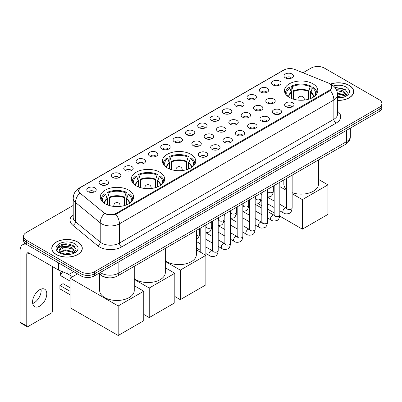 <?xml version="1.0" encoding="UTF-8"?>
<svg xmlns="http://www.w3.org/2000/svg" width="402" height="402" viewBox="0 0 402 402"><rect width="100%" height="100%" fill="white"/><g stroke="black" fill="none" stroke-linecap="round" stroke-linejoin="round"><path stroke-width="0.6" d="M190.855 154.298A16.673 9.628 0 0 0 172.684 152.212A16.673 9.628 0 0 0 162.388 161.101A16.673 9.628 0 0 0 167.272 167.91A16.673 9.628 0 0 0 185.443 169.996A16.673 9.628 0 0 0 195.739 161.101A16.673 9.628 0 0 0 190.855 154.298M159.8 172.227A16.673 9.628 0 0 0 141.63 170.136A16.673 9.628 0 0 0 131.333 179.031A16.673 9.628 0 0 0 136.218 185.84A16.673 9.628 0 0 0 154.388 187.925A16.673 9.628 0 0 0 164.684 179.031A16.673 9.628 0 0 0 159.8 172.227M128.746 190.156A16.673 9.628 0 0 0 110.575 188.066A16.673 9.628 0 0 0 100.284 196.96A16.673 9.628 0 0 0 105.163 203.769A16.673 9.628 0 0 0 123.334 205.854A16.673 9.628 0 0 0 133.63 196.96A16.673 9.628 0 0 0 128.746 190.156M312.932 83.812A16.673 9.628 0 0 0 294.761 81.727A16.673 9.628 0 0 0 284.47 90.621A16.673 9.628 0 0 0 289.355 97.43A16.673 9.628 0 0 0 307.525 99.515A16.673 9.628 0 0 0 317.816 90.621A16.673 9.628 0 0 0 312.932 83.812M273.028 84.968A4.718 2.724 180 0 1 272.089 84.199A4.718 2.724 180 0 1 273.651 80.812A4.718 2.724 180 0 1 279.702 81.119A4.718 2.724 180 0 1 280.636 84.199A4.718 2.724 180 0 1 273.028 84.968M279.124 85.254A2.829 1.633 0 0 0 278.365 84.455A2.829 1.633 0 0 0 275.576 84.043A2.829 1.633 0 0 0 273.601 85.254M260.702 92.083A4.718 2.724 180 0 1 259.767 91.314A4.718 2.724 180 0 1 261.33 87.927A4.718 2.724 180 0 1 267.375 88.234A4.718 2.724 180 0 1 268.315 91.314A4.718 2.724 180 0 1 260.702 92.083M266.802 92.37A2.829 1.633 0 0 0 266.044 91.571A2.829 1.633 0 0 0 263.255 91.159A2.829 1.633 0 0 0 261.28 92.37M248.381 99.199A4.718 2.724 180 0 1 247.441 98.43A4.718 2.724 180 0 1 249.004 95.043A4.718 2.724 180 0 1 255.054 95.349A4.718 2.724 180 0 1 255.989 98.43A4.718 2.724 180 0 1 248.381 99.199M254.476 99.48A2.829 1.633 0 0 0 253.717 98.686A2.829 1.633 0 0 0 250.928 98.274A2.829 1.633 0 0 0 248.954 99.48M236.054 106.314A4.718 2.724 180 0 1 235.12 105.545A4.718 2.724 180 0 1 236.683 102.158A4.718 2.724 180 0 1 242.728 102.46A4.718 2.724 180 0 1 243.667 105.545A4.718 2.724 180 0 1 236.054 106.314M242.155 106.595A2.829 1.633 0 0 0 241.396 105.801A2.829 1.633 0 0 0 238.607 105.389A2.829 1.633 0 0 0 236.632 106.595M223.733 113.429A4.718 2.724 180 0 1 222.793 112.66A4.718 2.724 180 0 1 224.356 109.274A4.718 2.724 180 0 1 230.406 109.575A4.718 2.724 180 0 1 231.341 112.66A4.718 2.724 180 0 1 223.733 113.429M229.828 113.711A2.829 1.633 0 0 0 229.07 112.917A2.829 1.633 0 0 0 226.281 112.5A2.829 1.633 0 0 0 224.306 113.711M211.407 120.545A4.718 2.724 180 0 1 210.472 119.776A4.718 2.724 180 0 1 212.035 116.389A4.718 2.724 180 0 1 218.08 116.691A4.718 2.724 180 0 1 219.02 119.776A4.718 2.724 180 0 1 211.407 120.545M217.507 120.826A2.829 1.633 0 0 0 216.748 120.032A2.829 1.633 0 0 0 213.959 119.615A2.829 1.633 0 0 0 211.985 120.826M199.085 127.66A4.718 2.724 180 0 1 198.146 126.891A4.718 2.724 180 0 1 199.709 123.504A4.718 2.724 180 0 1 205.759 123.806A4.718 2.724 180 0 1 206.693 126.891A4.718 2.724 180 0 1 199.085 127.66M205.181 127.942A2.829 1.633 0 0 0 204.422 127.148A2.829 1.633 0 0 0 201.633 126.73A2.829 1.633 0 0 0 199.658 127.942M186.759 134.776A4.718 2.724 180 0 1 185.824 134.007A4.718 2.724 180 0 1 187.387 130.62A4.718 2.724 180 0 1 193.432 130.921A4.718 2.724 180 0 1 194.372 134.007A4.718 2.724 180 0 1 186.759 134.776M192.859 135.057A2.829 1.633 0 0 0 192.101 134.263A2.829 1.633 0 0 0 189.312 133.846A2.829 1.633 0 0 0 187.337 135.057M174.438 141.891A4.718 2.724 180 0 1 173.498 141.122A4.718 2.724 180 0 1 175.061 137.735A4.718 2.724 180 0 1 181.111 138.037A4.718 2.724 180 0 1 182.046 141.122A4.718 2.724 180 0 1 174.438 141.891M180.533 142.172A2.829 1.633 0 0 0 179.774 141.378A2.829 1.633 0 0 0 176.986 140.961A2.829 1.633 0 0 0 175.011 142.172M162.112 149.006A4.718 2.724 180 0 1 161.177 148.232A4.718 2.724 180 0 1 162.74 144.851A4.718 2.724 180 0 1 168.785 145.152A4.718 2.724 180 0 1 169.724 148.232A4.718 2.724 180 0 1 162.112 149.006M168.212 149.288A2.829 1.633 0 0 0 167.453 148.494A2.829 1.633 0 0 0 164.664 148.077A2.829 1.633 0 0 0 162.689 149.288M149.79 156.122A4.718 2.724 180 0 1 148.851 155.348A4.718 2.724 180 0 1 150.413 151.966A4.718 2.724 180 0 1 156.463 152.268A4.718 2.724 180 0 1 157.398 155.348A4.718 2.724 180 0 1 149.79 156.122M155.886 156.403A2.829 1.633 0 0 0 155.127 155.609A2.829 1.633 0 0 0 152.338 155.192A2.829 1.633 0 0 0 150.363 156.403M137.464 163.237A4.718 2.724 180 0 1 136.529 162.463A4.718 2.724 180 0 1 138.092 159.076A4.718 2.724 180 0 1 144.137 159.383A4.718 2.724 180 0 1 145.077 162.463A4.718 2.724 180 0 1 137.464 163.237M143.564 163.519A2.829 1.633 0 0 0 142.805 162.72A2.829 1.633 0 0 0 140.017 162.307A2.829 1.633 0 0 0 138.042 163.519M125.143 170.353A4.718 2.724 180 0 1 124.203 169.579A4.718 2.724 180 0 1 125.766 166.192A4.718 2.724 180 0 1 131.816 166.498A4.718 2.724 180 0 1 132.75 169.579A4.718 2.724 180 0 1 125.143 170.353M131.238 170.634A2.829 1.633 0 0 0 130.479 169.835A2.829 1.633 0 0 0 127.69 169.423A2.829 1.633 0 0 0 125.715 170.634M112.816 177.468A4.718 2.724 180 0 1 111.882 176.694A4.718 2.724 180 0 1 113.444 173.307A4.718 2.724 180 0 1 119.489 173.614A4.718 2.724 180 0 1 120.429 176.694A4.718 2.724 180 0 1 112.816 177.468M118.917 177.749A2.829 1.633 0 0 0 118.158 176.95A2.829 1.633 0 0 0 115.369 176.538A2.829 1.633 0 0 0 113.394 177.749M100.495 184.578A4.718 2.724 180 0 1 99.555 183.809A4.718 2.724 180 0 1 101.118 180.423A4.718 2.724 180 0 1 107.168 180.729A4.718 2.724 180 0 1 108.103 183.809A4.718 2.724 180 0 1 100.495 184.578M106.59 184.865A2.829 1.633 0 0 0 105.832 184.066A2.829 1.633 0 0 0 103.043 183.654A2.829 1.633 0 0 0 101.068 184.865M88.169 191.694A4.718 2.724 180 0 1 87.234 190.925A4.718 2.724 180 0 1 88.797 187.538A4.718 2.724 180 0 1 94.842 187.845A4.718 2.724 180 0 1 95.782 190.925A4.718 2.724 180 0 1 88.169 191.694M94.269 191.98A2.829 1.633 0 0 0 93.51 191.181A2.829 1.633 0 0 0 90.721 190.769A2.829 1.633 0 0 0 88.747 191.98M285.35 77.852A4.718 2.724 180 0 1 284.415 77.084A4.718 2.724 180 0 1 285.978 73.697A4.718 2.724 180 0 1 292.023 74.003A4.718 2.724 180 0 1 292.963 77.084A4.718 2.724 180 0 1 285.35 77.852M291.45 78.139A2.829 1.633 0 0 0 290.691 77.34A2.829 1.633 0 0 0 287.902 76.928A2.829 1.633 0 0 0 285.928 78.139M267.174 102.937A4.718 2.724 180 0 1 266.24 102.168A4.718 2.724 180 0 1 267.802 98.781A4.718 2.724 180 0 1 273.847 99.083A4.718 2.724 180 0 1 274.787 102.168A4.718 2.724 180 0 1 267.174 102.937M273.275 103.219A2.829 1.633 0 0 0 272.516 102.425A2.829 1.633 0 0 0 269.727 102.007A2.829 1.633 0 0 0 267.752 103.219M254.853 110.053A4.718 2.724 180 0 1 253.918 109.284A4.718 2.724 180 0 1 255.481 105.897A4.718 2.724 180 0 1 261.526 106.198A4.718 2.724 180 0 1 262.461 109.284A4.718 2.724 180 0 1 254.853 110.053M260.953 110.334A2.829 1.633 0 0 0 260.189 109.54A2.829 1.633 0 0 0 257.401 109.123A2.829 1.633 0 0 0 255.426 110.334M242.527 117.168A4.718 2.724 180 0 1 241.592 116.399A4.718 2.724 180 0 1 243.155 113.012A4.718 2.724 180 0 1 249.2 113.314A4.718 2.724 180 0 1 250.139 116.399A4.718 2.724 180 0 1 242.527 117.168M248.627 117.449A2.829 1.633 0 0 0 247.868 116.655A2.829 1.633 0 0 0 245.079 116.238A2.829 1.633 0 0 0 243.104 117.449M230.205 124.283A4.718 2.724 180 0 1 229.271 123.509A4.718 2.724 180 0 1 230.833 120.128A4.718 2.724 180 0 1 236.878 120.429A4.718 2.724 180 0 1 237.813 123.509A4.718 2.724 180 0 1 230.205 124.283M236.306 124.565A2.829 1.633 0 0 0 235.542 123.771A2.829 1.633 0 0 0 232.753 123.354A2.829 1.633 0 0 0 230.778 124.565M217.879 131.399A4.718 2.724 180 0 1 216.944 130.625A4.718 2.724 180 0 1 218.507 127.243A4.718 2.724 180 0 1 224.552 127.545A4.718 2.724 180 0 1 225.492 130.625A4.718 2.724 180 0 1 217.879 131.399M223.979 131.68A2.829 1.633 0 0 0 223.221 130.886A2.829 1.633 0 0 0 220.432 130.469A2.829 1.633 0 0 0 218.457 131.68M205.558 138.514A4.718 2.724 180 0 1 204.623 137.74A4.718 2.724 180 0 1 206.186 134.353A4.718 2.724 180 0 1 212.231 134.66A4.718 2.724 180 0 1 213.166 137.74A4.718 2.724 180 0 1 205.558 138.514M211.658 138.796A2.829 1.633 0 0 0 210.894 137.997A2.829 1.633 0 0 0 208.105 137.584A2.829 1.633 0 0 0 206.131 138.796M193.231 145.63A4.718 2.724 180 0 1 192.297 144.856A4.718 2.724 180 0 1 193.859 141.469A4.718 2.724 180 0 1 199.905 141.775A4.718 2.724 180 0 1 200.844 144.856A4.718 2.724 180 0 1 193.231 145.63M199.332 145.911A2.829 1.633 0 0 0 198.573 145.112A2.829 1.633 0 0 0 195.784 144.7A2.829 1.633 0 0 0 193.809 145.911M285.973 106.676A4.718 2.724 180 0 1 285.038 105.902A4.718 2.724 180 0 1 286.601 102.52A4.718 2.724 180 0 1 292.646 102.822A4.718 2.724 180 0 1 293.586 105.902A4.718 2.724 180 0 1 285.973 106.676M292.073 106.957A2.829 1.633 0 0 0 291.314 106.163A2.829 1.633 0 0 0 288.52 105.746A2.829 1.633 0 0 0 286.546 106.957M273.651 113.791A4.718 2.724 180 0 1 272.712 113.017A4.718 2.724 180 0 1 274.275 109.63A4.718 2.724 180 0 1 280.325 109.937A4.718 2.724 180 0 1 281.259 113.017A4.718 2.724 180 0 1 273.651 113.791M279.747 114.073A2.829 1.633 0 0 0 278.988 113.274A2.829 1.633 0 0 0 276.199 112.861A2.829 1.633 0 0 0 274.224 114.073M261.325 120.907A4.718 2.724 180 0 1 260.39 120.133A4.718 2.724 180 0 1 261.953 116.746A4.718 2.724 180 0 1 267.998 117.052A4.718 2.724 180 0 1 268.938 120.133A4.718 2.724 180 0 1 261.325 120.907M267.425 121.188A2.829 1.633 0 0 0 266.667 120.389A2.829 1.633 0 0 0 263.873 119.977A2.829 1.633 0 0 0 261.903 121.188M249.004 128.022A4.718 2.724 180 0 1 248.064 127.248A4.718 2.724 180 0 1 249.627 123.861A4.718 2.724 180 0 1 255.677 124.168A4.718 2.724 180 0 1 256.612 127.248A4.718 2.724 180 0 1 249.004 128.022M255.099 128.303A2.829 1.633 0 0 0 254.34 127.504A2.829 1.633 0 0 0 251.551 127.092A2.829 1.633 0 0 0 249.577 128.303M236.677 135.137A4.718 2.724 180 0 1 235.743 134.363A4.718 2.724 180 0 1 237.306 130.977A4.718 2.724 180 0 1 243.351 131.283A4.718 2.724 180 0 1 244.29 134.363A4.718 2.724 180 0 1 236.677 135.137M242.778 135.419A2.829 1.633 0 0 0 242.019 134.62A2.829 1.633 0 0 0 239.225 134.208A2.829 1.633 0 0 0 237.255 135.419M224.356 142.248A4.718 2.724 180 0 1 223.417 141.479A4.718 2.724 180 0 1 224.979 138.092A4.718 2.724 180 0 1 231.029 138.399A4.718 2.724 180 0 1 231.964 141.479A4.718 2.724 180 0 1 224.356 142.248M230.452 142.534A2.829 1.633 0 0 0 229.693 141.735A2.829 1.633 0 0 0 226.904 141.323A2.829 1.633 0 0 0 224.929 142.534M212.03 149.363A4.718 2.724 180 0 1 211.095 148.594A4.718 2.724 180 0 1 212.658 145.207A4.718 2.724 180 0 1 218.703 145.514A4.718 2.724 180 0 1 219.643 148.594A4.718 2.724 180 0 1 212.03 149.363M218.13 149.65A2.829 1.633 0 0 0 217.371 148.851A2.829 1.633 0 0 0 214.583 148.438A2.829 1.633 0 0 0 212.608 149.65M199.709 156.478A4.718 2.724 180 0 1 198.769 155.71A4.718 2.724 180 0 1 200.332 152.323A4.718 2.724 180 0 1 206.382 152.629A4.718 2.724 180 0 1 207.316 155.71A4.718 2.724 180 0 1 199.709 156.478M205.804 156.765A2.829 1.633 0 0 0 205.045 155.966A2.829 1.633 0 0 0 202.256 155.554A2.829 1.633 0 0 0 200.281 156.765M328.062 82.892A8.492 4.904 180 0 1 329.198 83.44A8.492 4.904 180 0 1 331.685 86.907A8.492 4.904 180 0 1 329.198 90.375L116.535 213.155A8.492 4.904 180 0 1 103.57 212.502L80.299 193.317A8.492 4.904 180 0 1 78.762 190.503A8.492 4.904 180 0 1 81.249 187.036L283.953 70.008A8.492 4.904 180 0 1 294.827 69.456L328.062 82.892M108.535 277.797A9.437 5.447 180 0 1 101.465 275.486L98.847 273.33M337.554 100.389A15.256 8.809 0 0 0 353.685 91.596A15.256 8.809 0 0 0 349.217 85.37A15.256 8.809 0 0 0 330.419 84.098M77.827 242.054A15.256 8.809 0 0 0 61.199 240.145A15.256 8.809 0 0 0 51.778 248.285A15.256 8.809 0 0 0 56.25 254.511A15.256 8.809 0 0 0 72.878 256.421A15.256 8.809 0 0 0 82.294 248.285A15.256 8.809 0 0 0 77.827 242.054M332.017 87.269L330.354 90.465L329.529 91.068L115.912 214.271C112.359 215.291 108.867 215.16 105.435 213.889L104.52 213.447A11.01 7.367 129.5 0 0 100.219 222.849L75.481 202.452A12.583 7.266 180 0 1 73.209 198.281L73.209 217.547A12.583 7.266 0 0 0 75.481 221.718L100.219 242.11A12.583 7.266 0 0 0 101.631 243.079A12.583 7.266 0 0 0 119.424 243.079L333.866 119.273A12.583 7.266 0 0 0 337.554 114.138L337.554 94.872A12.583 7.266 180 0 1 333.866 100.008A11.01 6.357 -120 0 0 330.354 90.465M73.209 205.422L26.331 232.487A9.437 5.447 0 0 0 23.562 236.341L23.562 240.446A9.437 5.447 0 0 0 26.331 244.3L81.053 275.898L81.053 273.842A9.437 5.447 0 0 0 94.4 273.842L379.136 109.45A9.437 5.447 0 0 0 381.9 105.595A9.437 5.447 0 0 1 379.136 109.45L94.4 273.842A9.437 5.447 0 0 1 81.053 273.842L26.331 242.245L81.053 273.842L81.053 271.787A9.437 5.447 0 0 0 94.4 271.787L379.136 107.394A9.437 5.447 0 0 0 381.9 103.54A9.437 5.447 0 0 0 379.136 99.686L324.414 68.094A9.437 5.447 0 0 0 311.068 68.094L302.992 72.757M23.562 238.396A9.437 5.447 0 0 0 26.331 242.245A9.437 5.447 0 0 1 23.562 238.396M337.554 111.259A15.728 9.08 180 0 1 336.092 123.128L121.65 246.934A15.728 9.08 180 0 1 99.405 246.934A15.728 9.08 180 0 1 97.641 245.722L72.908 225.326A3.146 2.105 -50.5 0 0 75.481 221.718L75.481 202.452A11.01 7.367 129.5 0 1 79.752 193.081L78.546 190.498L80.099 187.855M23.562 236.341A9.437 5.447 0 0 0 26.331 240.19L81.053 271.787M81.053 275.898A9.437 5.447 0 0 0 94.4 275.898L379.136 111.505A9.437 5.447 0 0 0 381.9 107.651L381.9 103.54M337.554 100.299A15.1 8.718 0 0 0 353.529 91.596A15.1 8.718 0 0 0 349.107 85.43A15.1 8.718 0 0 0 330.55 84.159M337.554 96.279L342.856 97.42M337.554 97.093L341.499 97.701M337.404 93.018L343.986 94.787L345.609 96.334M337.504 93.832L343.986 95.606L345.187 96.616M335.951 89.857C338.971 89.54 341.65 90.098 343.986 91.525L346.293 95.148L346.238 95.746M336.73 90.596L343.986 92.344L346.268 95.555M337.554 97.932A11.01 6.357 0 0 0 346.212 96.093A11.01 6.357 0 0 0 346.212 87.103A11.01 6.357 0 0 0 333.374 85.948M345.318 96.555L347.434 92.832L345.016 89.174L334.781 87.35M335.052 87.681L335.831 87.581L345.991 89.947M336.801 90.772L342.057 91.37M337.519 94.018L342.057 94.631M337.554 97.279L341.383 97.721M56.36 254.446A15.1 8.718 0 0 0 72.817 256.335A15.1 8.718 0 0 0 82.139 248.285A15.1 8.718 0 0 0 77.717 242.12A15.1 8.718 0 0 0 61.26 240.23A15.1 8.718 0 0 0 51.938 248.285A15.1 8.718 0 0 0 56.36 254.446M61.667 253.833L65.003 253.019L71.466 254.104M62.973 254.19L65.003 253.833L70.109 254.386M59.546 252.235L65.003 249.758L72.596 251.476L74.219 253.019M59.818 252.682L65.003 250.572L72.596 252.29L73.797 253.3M73.928 253.24L76.043 249.521L73.626 245.858C68.456 243.185 63.516 243.155 58.823 245.768L57.009 249.084L57.179 250.155C57.285 247.763 59.742 246.557 64.561 246.542A7.864 4.543 0 0 0 59.174 250.853A7.864 4.543 0 0 0 59.556 252.25L60.491 253.396M64.561 246.542C67.581 246.225 70.26 246.783 72.596 248.21L74.903 251.838L74.847 252.436M59.174 250.938L59.441 249.974L65.003 247.31L72.596 249.029L74.878 252.245M74.822 243.788A11.01 6.357 0 0 0 59.25 243.788A11.01 6.357 0 0 0 59.25 252.778A11.01 6.357 0 0 0 74.822 252.778A11.01 6.357 0 0 0 74.822 243.788M57.009 249.16L57.35 247.818L64.441 244.27L74.601 246.637M62.008 247.979L64.441 247.531L70.667 248.059M62.008 251.245L64.441 250.793L70.667 251.32M63.184 254.24L69.993 254.406M291.385 98.425L291.385 92.756L289.907 87.983A14.407 8.316 0 0 0 287.541 95.932A14.407 8.316 0 0 0 287.907 96.475M291.751 98.575L291.751 91.616L291.189 91.294L291.189 86.159A15.728 9.08 0 0 1 311.098 86.159L310.158 86.701A14.407 8.316 0 0 0 292.128 86.701L293.606 91.475L293.606 99.209M308.681 99.209L308.681 91.475L310.158 86.701M292.143 192.679A17.301 9.99 0 0 0 309.62 192.854A17.301 9.99 0 0 0 318.449 184.146L318.449 159.971M311.098 86.159L311.098 91.294L310.54 91.616L310.54 98.575M289.907 87.983L288.968 87.44A15.728 9.08 0 0 0 285.415 93.189A15.728 9.08 0 0 0 285.46 93.887M292.128 86.701L291.189 86.159M283.842 179.95L283.842 184.146A17.301 9.99 0 0 0 286.48 189.448M316.826 93.887A15.728 9.08 0 0 0 316.876 93.189A15.728 9.08 0 0 0 313.324 87.44L312.384 87.983L311.012 92.153L310.907 98.425M314.384 96.475A14.407 8.316 0 0 0 314.746 95.932A14.407 8.316 0 0 0 312.384 87.983M302.369 229.16L302.369 199.623L327.952 184.85L327.952 214.392L302.369 229.16L279.747 216.1M274.154 212.874L267.496 209.025M261.833 205.759L258.164 203.643M302.369 199.623L292.143 193.719M286.48 190.447L279.817 186.603M318.449 179.367L327.952 184.85M169.302 168.91L169.302 163.242L167.825 158.468A14.407 8.316 0 0 0 165.463 166.413A14.407 8.316 0 0 0 165.825 166.956M169.669 169.056L169.669 162.101L169.111 161.78L169.111 156.639A15.728 9.08 0 0 1 189.02 156.639L188.081 157.182A14.407 8.316 0 0 0 170.046 157.182L171.528 161.956L171.528 169.689M186.598 169.689L186.598 161.956L188.081 157.182M165.312 260.692A17.301 9.99 0 0 0 166.83 261.692A17.301 9.99 0 0 0 185.684 263.858A17.301 9.99 0 0 0 196.367 254.627L196.367 230.457M189.02 156.639L189.02 161.78L188.458 162.101L188.458 169.056M167.825 158.468L166.885 157.926A15.728 9.08 0 0 0 163.333 163.674A15.728 9.08 0 0 0 163.383 164.373M170.046 157.182L169.111 156.639M194.744 164.373A15.728 9.08 0 0 0 194.794 163.674A15.728 9.08 0 0 0 191.241 157.926L190.302 158.468L188.93 162.639L188.824 168.91M192.302 166.956A14.407 8.316 0 0 0 192.664 166.413A14.407 8.316 0 0 0 190.302 158.468M180.287 299.646L180.287 270.104L205.869 255.335L205.869 284.872L180.287 299.646L174.815 296.485M180.287 270.104L165.312 261.461M196.367 249.848L205.869 255.335M138.248 186.835L138.248 181.171L136.77 176.398A14.407 8.316 0 0 0 134.409 184.342A14.407 8.316 0 0 0 134.77 184.885M138.615 186.985L138.615 180.031L138.057 179.709L138.057 174.568A15.728 9.08 0 0 1 157.966 174.568L157.026 175.111A14.407 8.316 0 0 0 138.997 175.111L140.474 179.885L140.474 187.618M155.544 187.618L155.544 179.885L157.026 175.111M134.258 278.621A17.301 9.99 0 0 0 135.775 279.621A17.301 9.99 0 0 0 154.629 281.787A17.301 9.99 0 0 0 165.312 272.556L165.312 248.386M157.966 174.568L157.966 179.709L157.403 180.031L157.403 186.985M136.77 176.398L135.831 175.855A15.728 9.08 0 0 0 132.278 181.603A15.728 9.08 0 0 0 132.328 182.302M138.997 175.111L138.057 174.568M163.694 182.302A15.728 9.08 0 0 0 163.74 181.603A15.728 9.08 0 0 0 160.187 175.855L159.247 176.398L157.875 180.568L157.77 186.835M161.247 184.885A14.407 8.316 0 0 0 161.614 184.342A14.407 8.316 0 0 0 159.247 176.398M149.232 317.575L149.232 288.033L174.815 273.265L174.815 302.801L149.232 317.575L143.76 314.414M149.232 288.033L134.258 279.385M165.312 267.777L174.815 273.265M107.193 204.764L107.193 199.101L105.716 194.327A14.407 8.316 0 0 0 103.354 202.271A14.407 8.316 0 0 0 103.716 202.814M107.56 204.914L107.56 197.96L107.002 197.638L107.002 192.498A15.728 9.08 0 0 1 126.911 192.498L125.972 193.04A14.407 8.316 0 0 0 107.942 193.04L109.419 197.814L109.419 205.548M124.489 205.548L124.489 197.814L125.972 193.04M99.651 273.993L99.651 290.485A17.301 9.99 0 0 0 104.721 297.55A17.301 9.99 0 0 0 123.575 299.716A17.301 9.99 0 0 0 134.258 290.485L134.258 266.315M126.911 192.498L126.911 197.638L126.349 197.96L126.349 204.914M105.716 194.327L104.776 193.784A15.728 9.08 0 0 0 101.224 199.528A15.728 9.08 0 0 0 101.274 200.231M107.942 193.04L107.002 192.498M132.64 200.231A15.728 9.08 0 0 0 132.685 199.528A15.728 9.08 0 0 0 129.132 193.784L128.193 194.327L126.821 198.498L126.715 204.764M130.193 202.814A14.407 8.316 0 0 0 130.56 202.271A14.407 8.316 0 0 0 128.193 194.327M70.038 294.736L59.918 288.892L59.918 285.45L70.038 291.294M118.178 335.499L118.178 305.962L143.76 291.194L143.76 320.731L118.178 335.499L70.038 307.711L70.038 278.169L77.516 273.852M118.178 305.962L70.038 278.169M134.258 285.706L143.76 291.194M59.918 285.45L63.034 283.656L70.038 287.701M41.019 289.088A10.065 5.814 -60 0 1 34.029 302.897A10.065 5.814 -60 0 1 32.688 303.525M39.677 306.153A10.065 5.814 120 0 0 46.25 297.284A10.065 5.814 120 0 0 44.707 289.219A10.065 5.814 120 0 0 39.677 289.716A10.065 5.814 120 0 0 33.1 298.585A10.065 5.814 120 0 0 34.642 306.656A10.065 5.814 120 0 0 39.677 306.153M69.983 269.506L69.983 273.807L73.712 271.657M26.22 244.24A12.583 7.266 -120 0 0 22.708 244.707A12.583 7.266 -120 0 0 20.1 250.466L20.1 322.133L26.773 325.987L26.773 254.32A3.146 1.814 60 0 1 27.426 252.878A3.146 1.814 60 0 1 28.999 253.034L58.486 270.059L58.486 262.868M26.773 325.987A1.573 0.91 120 0 0 27.1 326.705L20.427 322.851A1.573 0.91 -60 0 1 20.1 322.133M27.1 326.705A1.573 0.91 120 0 0 27.884 326.625L51.466 313.012A1.573 0.91 120 0 0 52.577 311.088L52.577 266.647M69.983 273.807A1.573 0.91 180 0 1 67.968 273.913L58.697 270.164A1.573 0.91 180 0 1 58.486 270.059M116.535 213.155L116.535 214.02M329.198 90.375L329.198 91.259M121.65 246.934A3.146 1.814 60 0 1 119.424 243.079L119.424 223.819A12.583 7.266 180 0 1 101.631 223.819A12.583 7.266 180 0 1 100.219 222.849L100.219 242.11A3.146 2.105 -50.5 0 1 97.641 245.722M337.554 94.872C337.338 90.349 335.348 86.953 331.585 84.696L329.997 83.917A11.01 5.156 112 0 0 329.851 83.867M115.912 214.271A11.01 6.357 60 0 1 119.424 223.819L333.866 100.008L333.866 119.273A3.146 1.814 60 0 0 336.092 123.128M80.315 187.679A11.01 6.357 -120 0 0 79.174 188.106C75.41 190.367 73.42 193.759 73.209 198.281M79.174 188.106L283.023 70.415A11.01 6.357 60 0 1 283.857 70.059M72.908 225.326A15.728 9.08 180 0 1 73.209 214.668M94.4 271.787L94.4 275.898M379.136 107.394L379.136 111.505M26.331 240.19L26.331 244.3M100.229 272.531A12.583 7.266 0 0 0 101.073 273.069A12.583 7.266 0 0 0 118.866 273.069L346.66 141.559A12.583 7.266 0 0 0 350.343 136.419C350.433 139.544 348.775 142.213 345.353 144.439L117.565 275.953A6.291 3.633 60 0 0 118.866 273.069L118.866 261.767M346.66 130.253L346.66 141.559A6.291 3.633 60 0 1 345.353 144.439M99.716 272.827A6.291 4.206 129.5 0 0 100.812 274.873L98.902 273.295M291.385 92.756A12.331 7.12 0 0 0 288.812 97.098M308.681 91.475A12.331 7.12 0 0 0 293.606 91.475M291.279 92.153A12.477 7.206 0 0 0 288.691 97.023M308.786 90.872A12.477 7.206 0 0 0 293.505 90.872M313.6 97.023A12.477 7.206 0 0 0 311.012 92.153M313.475 97.098A12.331 7.12 0 0 0 310.907 92.756M298.279 100.103A3.146 1.814 180 0 1 297.998 99.354L297.998 100.073M304.289 100.073L304.289 99.354A3.146 1.814 180 0 1 304.007 100.103M169.302 163.242A12.331 7.12 0 0 0 166.73 167.584M186.598 161.956A12.331 7.12 0 0 0 171.528 161.956M169.197 162.639A12.477 7.206 0 0 0 166.609 167.503M186.704 161.353A12.477 7.206 0 0 0 171.423 161.353M191.518 167.503A12.477 7.206 0 0 0 188.93 162.639M191.397 167.584A12.331 7.12 0 0 0 188.824 163.242M176.197 170.589A3.146 1.814 180 0 1 175.915 169.835L175.915 170.559M182.212 170.559L182.212 169.835A3.146 1.814 180 0 1 181.93 170.589M138.248 181.171A12.331 7.12 0 0 0 135.675 185.513M155.544 179.885A12.331 7.12 0 0 0 140.474 179.885M138.142 180.568A12.477 7.206 0 0 0 135.554 185.433M155.649 179.282A12.477 7.206 0 0 0 140.368 179.282M160.463 185.433A12.477 7.206 0 0 0 157.875 180.568M160.343 185.513A12.331 7.12 0 0 0 157.77 181.171M145.142 188.518A3.146 1.814 180 0 1 144.866 187.764L144.866 188.488M151.157 188.488L151.157 187.764A3.146 1.814 180 0 1 150.876 188.518M107.193 199.101A12.331 7.12 0 0 0 104.626 203.442M124.489 197.814A12.331 7.12 0 0 0 109.419 197.814M107.088 198.498A12.477 7.206 0 0 0 104.5 203.362M124.595 197.211A12.477 7.206 0 0 0 109.314 197.211M129.409 203.362A12.477 7.206 0 0 0 126.821 198.498M129.288 203.442A12.331 7.12 0 0 0 126.715 199.101M62.933 271.873A2.518 1.452 120 0 0 62.812 271.943A2.518 1.452 120 0 0 61.029 275.023A2.518 1.452 120 0 0 61.551 276.174L70.038 281.078M114.088 206.442A3.146 1.814 180 0 1 113.811 205.693L113.811 206.417M120.103 206.417L120.103 205.693A3.146 1.814 180 0 1 119.821 206.442M292.143 175.161L292.143 207.904A2.829 1.633 180 0 1 291.184 209.13A2.829 1.633 180 0 1 287.309 209.06A2.829 1.633 180 0 1 286.48 207.904L286.39 208.517L286.641 208.306M292.143 207.904C291.751 211.191 290.736 213.03 289.088 213.417C286.747 214.14 284.867 213.975 283.445 212.924A2.829 1.633 -60 0 1 283.013 210.658A2.829 1.633 -60 0 1 284.862 208.161A2.829 1.633 -60 0 1 284.988 208.095A2.829 1.633 -60 0 1 286.274 208.02L286.852 208.251M279.817 182.277L279.817 215.02A2.829 1.633 180 0 1 278.857 216.246A2.829 1.633 180 0 1 274.983 216.175A2.829 1.633 180 0 1 274.154 215.02L274.063 215.633L274.315 215.422M279.817 215.02C279.43 218.306 278.41 220.145 276.762 220.527C274.425 221.256 272.546 221.09 271.124 220.04A2.829 1.633 -60 0 1 270.687 217.773A2.829 1.633 -60 0 1 272.536 215.276A2.829 1.633 -60 0 1 272.662 215.211A2.829 1.633 -60 0 1 273.953 215.135L274.526 215.366M267.496 189.392L267.496 222.135A2.829 1.633 180 0 1 266.536 223.361A2.829 1.633 180 0 1 262.662 223.291A2.829 1.633 180 0 1 261.833 222.135L261.742 222.748L261.993 222.537M267.496 222.135C267.104 225.421 266.089 227.261 264.441 227.643C262.099 228.366 260.22 228.205 258.798 227.155A2.829 1.633 -60 0 1 258.365 224.889A2.829 1.633 -60 0 1 260.215 222.391A2.829 1.633 -60 0 1 260.34 222.326A2.829 1.633 -60 0 1 261.632 222.251L262.204 222.477M255.169 196.503L255.169 229.251A2.829 1.633 180 0 1 254.21 230.477A2.829 1.633 180 0 1 250.335 230.406A2.829 1.633 180 0 1 249.506 229.251L249.416 229.864L249.672 229.653M255.169 229.251C254.783 232.537 253.762 234.376 252.114 234.758C249.778 235.482 247.898 235.321 246.476 234.271A2.829 1.633 -60 0 1 246.039 232.004A2.829 1.633 -60 0 1 247.888 229.507A2.829 1.633 -60 0 1 248.014 229.441A2.829 1.633 -60 0 1 249.305 229.366L249.878 229.592M242.848 203.618L242.848 236.366A2.829 1.633 180 0 1 241.888 237.592A2.829 1.633 180 0 1 238.014 237.522A2.829 1.633 180 0 1 237.185 236.366L237.095 236.979L237.346 236.768M242.848 236.366C242.456 239.652 241.441 241.491 239.793 241.873C237.451 242.597 235.572 242.436 234.15 241.386A2.829 1.633 -60 0 1 233.718 239.12A2.829 1.633 -60 0 1 235.567 236.622A2.829 1.633 -60 0 1 235.693 236.557A2.829 1.633 -60 0 1 236.984 236.482L237.557 236.708M230.522 210.733L230.522 243.481A2.829 1.633 180 0 1 229.562 244.707A2.829 1.633 180 0 1 225.688 244.637A2.829 1.633 180 0 1 224.859 243.481L224.768 244.094L225.025 243.883M230.522 243.481C230.135 246.768 229.115 248.607 227.467 248.989C225.13 249.712 223.251 249.552 221.829 248.501A2.829 1.633 -60 0 1 221.391 246.23A2.829 1.633 -60 0 1 223.241 243.738A2.829 1.633 -60 0 1 223.366 243.667A2.829 1.633 -60 0 1 224.658 243.597L225.231 243.823M218.201 217.849L218.201 250.597A2.829 1.633 180 0 1 217.241 251.823A2.829 1.633 180 0 1 213.367 251.752A2.829 1.633 180 0 1 212.537 250.597L212.447 251.205L212.698 250.999M218.201 250.597C217.809 253.883 216.794 255.722 215.145 256.104C212.804 256.828 210.924 256.667 209.502 255.617A2.829 1.633 -60 0 1 209.07 253.345A2.829 1.633 -60 0 1 210.919 250.853A2.829 1.633 -60 0 1 211.045 250.783A2.829 1.633 -60 0 1 212.336 250.712L212.909 250.938M205.874 224.964L205.874 257.712A2.829 1.633 180 0 1 205.869 257.818M273.345 186.01L273.345 191.121A2.829 1.633 180 0 1 272.385 192.347A2.829 1.633 180 0 1 268.511 192.277A2.829 1.633 180 0 1 267.682 191.121L267.682 189.282M261.019 193.126L261.019 198.236A2.829 1.633 180 0 1 260.064 199.462A2.829 1.633 180 0 1 256.19 199.392A2.829 1.633 180 0 1 255.355 198.236L255.355 196.397M248.697 200.241L248.697 205.352A2.829 1.633 180 0 1 247.738 206.578A2.829 1.633 180 0 1 243.863 206.507A2.829 1.633 180 0 1 243.034 205.352L243.034 203.512M236.371 207.357L236.371 212.462A2.829 1.633 180 0 1 235.416 213.688A2.829 1.633 180 0 1 231.542 213.618A2.829 1.633 180 0 1 230.708 212.462L230.708 210.628M224.05 214.472L224.05 219.577A2.829 1.633 180 0 1 223.09 220.804A2.829 1.633 180 0 1 219.216 220.733A2.829 1.633 180 0 1 218.386 219.577L218.386 217.743M211.723 221.587L211.723 226.693A2.829 1.633 180 0 1 210.769 227.919A2.829 1.633 180 0 1 206.894 227.849A2.829 1.633 180 0 1 206.065 226.693L206.065 224.859M199.402 228.703L199.402 233.808A2.829 1.633 180 0 1 198.442 235.034A2.829 1.633 180 0 1 196.367 235.441M26.773 254.32L28.999 253.034M58.697 262.988L58.697 270.164M67.968 273.913L67.968 268.345M78.762 190.503L78.762 191.598M331.685 86.907L331.685 88.716M283.023 70.415L285.043 69.476M117.565 275.953C112.5 278.496 107.44 278.496 102.374 275.953L100.812 274.873M350.343 136.419L350.343 128.127M353.529 92.857L353.529 91.596M82.139 249.547L82.139 248.285M51.938 249.547L51.938 248.285M285.415 93.812L285.415 93.189M316.876 93.812L316.876 93.189M304.289 99.354A3.146 3.146 0 0 0 299.57 96.631A3.146 3.146 0 0 0 297.998 99.354M163.333 164.297L163.333 163.674M194.794 164.297L194.794 163.674M182.212 169.835A3.146 3.146 0 0 0 177.488 167.111A3.146 3.146 0 0 0 175.915 169.835M132.278 182.227L132.278 181.603M163.74 182.227L163.74 181.603M151.157 187.764A3.146 3.146 0 0 0 146.439 185.041A3.146 3.146 0 0 0 144.866 187.764M101.224 200.156L101.224 199.528M132.685 200.156L132.685 199.528M62.164 271.561A2.518 2.518 0 0 0 61.551 276.174M72.556 276.717L67.059 273.541M120.103 205.693A3.146 3.146 0 0 0 115.384 202.97A3.146 3.146 0 0 0 113.811 205.693M283.445 212.924L279.817 210.834M274.154 207.563L267.496 203.719M261.833 200.447L260.853 199.879M286.48 178.428L286.48 207.904M286.274 208.02L279.817 204.291M274.154 201.025L267.496 197.176M271.124 220.04L267.496 217.944M261.833 214.678L255.169 210.834M249.506 207.563L248.526 206.995M274.154 185.543L274.154 215.02M273.953 215.135L267.496 211.407M261.833 208.141L255.169 204.291M258.798 227.155L255.169 225.06M249.506 221.793L242.848 217.944M237.185 214.678L236.205 214.11M261.833 192.658L261.833 222.135M261.632 222.251L255.169 218.522M249.506 215.256L242.848 211.407M246.476 234.271L242.848 232.175M237.185 228.909L230.522 225.06M224.859 221.793L223.879 221.226M249.506 199.774L249.506 229.251M249.305 229.366L242.848 225.638M237.185 222.366L230.522 218.522M234.15 241.386L230.522 239.29M224.859 236.024L218.201 232.175M212.537 228.909L211.558 228.341M237.185 206.889L237.185 236.366M236.984 236.482L230.522 232.753M224.859 229.482L218.201 225.638M221.829 248.501L218.201 246.406M212.537 243.14L205.874 239.29M200.211 236.024L199.231 235.456M224.859 214.005L224.859 243.481M224.658 243.597L218.201 239.868M212.537 236.597L205.874 232.753M209.502 255.617L205.874 253.521M200.211 250.255L196.367 248.034M212.537 221.12L212.537 250.597M212.336 250.712L205.874 246.984M200.211 243.712L196.367 241.491M200.211 228.235L200.211 252.069M205.869 258.039L205.874 257.712M268.054 191.463L267.481 191.236M267.496 197.096L270.29 196.628C271.938 196.241 272.958 194.407 273.345 191.121M261.833 194.513L261.019 194.045M267.843 191.523L267.591 191.729L267.682 191.121M255.732 198.578L255.154 198.352M255.169 204.211L257.963 203.744C259.617 203.357 260.632 201.523 261.019 198.236M249.506 201.628L248.697 201.161M255.521 198.638L255.265 198.844L255.355 198.236M243.406 205.693L242.833 205.467M242.848 211.326L245.642 210.859C247.29 210.472 248.31 208.638 248.697 205.352M237.185 208.744L236.371 208.276M243.195 205.754L242.944 205.96L243.034 205.352M231.085 212.809L230.507 212.583M230.522 218.442L233.321 217.974C234.969 217.588 235.984 215.753 236.371 212.462M224.859 215.859L224.05 215.392M230.874 212.864L230.617 213.075L230.708 212.462M218.758 219.924L218.185 219.698M218.201 225.557L220.994 225.09C222.643 224.703 223.663 222.869 224.05 219.577M212.537 222.974L211.723 222.507M218.547 219.979L218.296 220.19L218.386 219.577M206.437 227.04L205.859 226.813M205.874 232.673L208.673 232.205C210.321 231.818 211.336 229.984 211.723 226.693M200.211 230.09L199.402 229.622M206.226 227.095L205.97 227.306L206.065 226.693M196.347 239.321C197.995 238.934 199.015 237.1 199.402 233.808M22.708 244.707L25.03 243.366"/></g></svg>
